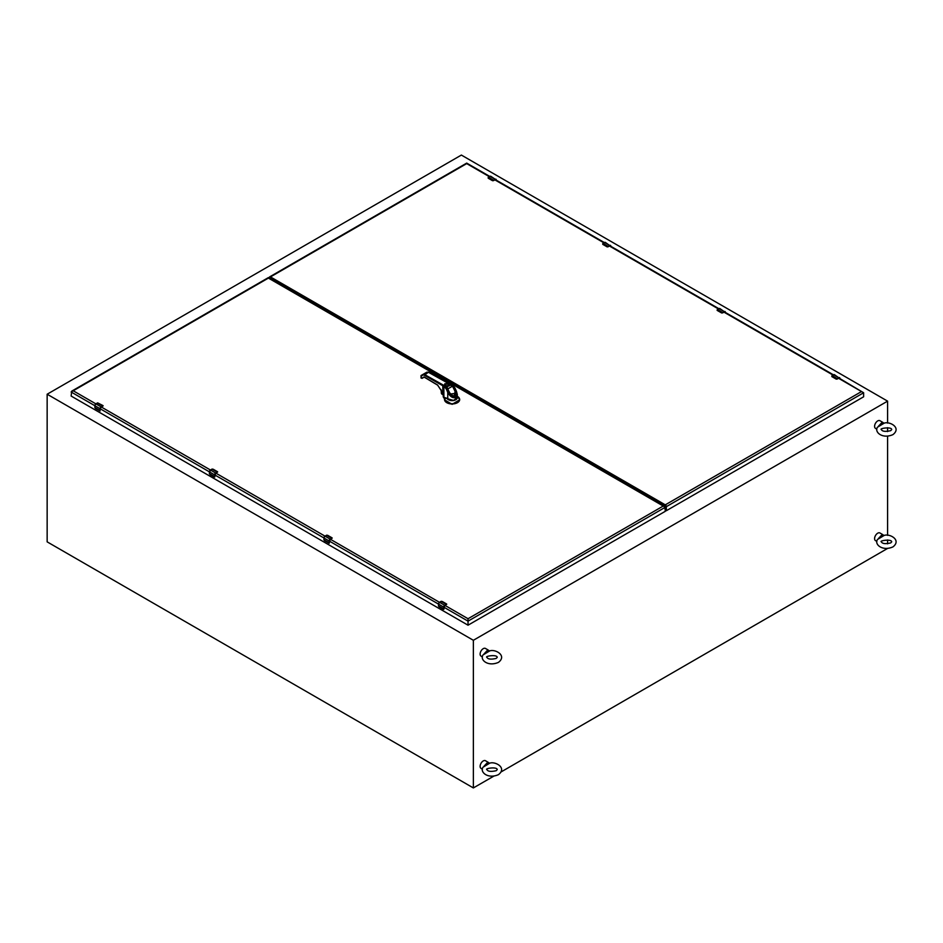 <?xml version="1.0" encoding="UTF-8"?>
<svg xmlns="http://www.w3.org/2000/svg" width="943" height="943" viewBox="0 0 943 943"><rect width="100%" height="100%" fill="white"/><g stroke="black" fill="none" stroke-linecap="round" stroke-linejoin="round"><path stroke-width="1.41" d="M724.354 311.732A1.391 0.802 120 0 1 725.344 312.298L725.344 312.204A1.509 0.872 120 0 0 725.026 311.52A1.509 0.872 120 0 0 724.271 311.591L722.81 312.616L717.564 309.504L719.108 308.609L724.271 311.591L722.739 312.487A1.886 1.084 120 0 0 722.527 312.616L721.56 312.923L717.293 310.471L717.364 309.634L717.364 310.506M722.527 312.616L717.34 310.377M438.495 605.807L438.495 604.109L443.67 607.103L443.67 608.883L438.495 605.889A1.886 1.084 120 0 0 438.507 606.113L439.167 606.856M446.546 603.968L446.546 604.404A1.768 1.026 120 0 0 446.357 604.498L444.731 605.253A1.509 0.872 120 0 0 443.67 607.103L443.67 608.883A1.886 1.084 120 0 0 443.681 609.107M446.758 604.204L444.813 605.571A1.167 0.672 120 0 0 443.988 607.009L443.41 609.308L438.507 606.019M330.521 539.337L439.485 602.318A1.391 0.802 -60 0 0 438.495 604.027L438.495 604.109A1.509 0.872 -60 0 1 439.568 602.271L442.255 601.469L446.499 603.921L441.218 601.316M609.815 245.604A1.391 0.802 120 0 1 610.793 246.17L610.793 246.076A1.509 0.872 120 0 0 610.486 245.392A1.509 0.872 120 0 0 609.732 245.463L608.27 246.488L603.025 243.365L604.557 242.481L609.732 245.463L608.188 246.347A1.886 1.084 120 0 0 607.987 246.488L607.009 246.795L602.754 244.331L602.813 243.506L602.825 244.378M607.987 246.488L602.789 244.237M607.092 246.83L608.058 246.83L607.092 246.83M445.072 605.465L468.034 618.726L468.034 625.197L665.334 511.283L664.721 506.391L268.413 277.584L71.739 391.133L71.126 396.036L468.034 625.197M444.023 607.28L468.034 621.154L665.334 507.24L268.413 278.091L71.126 391.993L100.029 408.696L100.029 410.476L94.854 407.494L94.854 405.714A1.509 0.872 -60 0 1 95.927 403.875L101.09 406.857A1.509 0.872 120 0 0 100.029 408.696L100.029 410.476A1.886 1.084 120 0 0 100.041 410.7L99.828 410.912M94.854 407.4L94.854 407.494A1.886 1.084 120 0 0 94.878 407.718L100.041 410.7M73.224 390.779L95.88 403.863L97.471 402.979A1.886 1.084 -60 0 1 97.671 402.885L103.058 405.69L101.172 406.999A1.391 0.802 120 0 0 100.182 408.696M209.405 473.539L209.405 471.854L214.568 474.836L214.568 476.616L209.405 473.634A1.886 1.084 120 0 0 209.417 473.857L209.405 473.751M217.432 471.665L213.153 469.201L217.456 472.148A1.768 1.026 120 0 0 217.255 472.231L215.641 472.985A1.509 0.872 120 0 0 214.568 474.836L214.568 476.616A1.886 1.084 120 0 0 214.591 476.84M459.665 399.785L452.11 404.347L444.554 399.785M444.648 399.254L443.245 396.708A2.369 1.367 180 0 1 443.257 396.543L443.245 396.708A2.369 1.367 180 0 0 443.623 397.451L444.495 397.899M447.006 398.252L443.87 397.309A8.9 5.139 0 0 0 443.67 397.133L443.941 396.225M444.719 398.795L444.719 398.795A7.473 4.314 180 0 0 454.455 403.521A7.473 4.314 180 0 0 457.402 396.366L459.677 399.596A7.568 4.361 180 0 1 452.11 403.958A7.568 4.361 180 0 1 444.542 399.596L444.542 399.596A7.568 4.361 180 0 1 444.624 398.96M444.837 398.076L445.285 398.724A6.837 3.949 0 0 1 445.391 398.182M443.234 394.504L442.915 394.374C441.312 392.453 441.324 391.486 442.962 391.439M441.124 389.789L441.454 393.526L443.705 394.869M444.554 397.887L453.583 400.433L457.296 397.557L457.296 394.233L455.787 397.451C452.852 398.406 450.176 396.732 447.76 392.429L448.491 392.099L447.194 389.082L446.475 389.412L447.76 392.429L447.76 399.184M443.069 391.498L441.89 392.182L443.234 394.292M443.127 394.869L441.407 393.467L441.053 389.659M441.477 392.064L441.454 393.408M448.62 383.789L444.872 383.695L444.377 385.864L443.234 385.039L442.809 385.758L423.513 374.784L423.643 374.029L421.273 375.397L421.144 377.884L422.087 378.355L424.232 377.023L437.587 385.003L443.67 394.386L442.809 392.642L443.67 394.386L442.809 392.642L442.809 385.758A8.9 5.139 180 0 1 443.87 386.536L445.544 388.009L446.039 387.349L444.377 385.864L443.87 386.536L443.894 397.368L443.234 396.343A2.369 1.367 180 0 0 443.67 397.133L443.245 393.325M454.986 388.339L457.296 394.233L455.092 388.221L453.111 385.593L448.632 383.4M452.958 385.663L452.11 385.404L454.538 388.504M451.037 384.756L448.774 383.459M448.361 391.828L447.23 389.07M448.396 391.816L449.08 393.16C451.249 396.555 453.442 397.852 455.658 397.038C457.461 395.53 457.438 392.983 455.587 389.412L454.95 388.363M446.098 387.325L444.66 385.958L446.404 387.243M448.514 392.088L453.901 396.862L455.587 389.412C457.52 397.769 455.351 399.019 449.08 393.16L449.08 393.16M455.245 389.589L454.62 388.61M447.206 382.74L428.417 372.273L426.92 372.143L423.643 374.029L443.234 385.039M452.11 385.404L448.444 383.718C445.285 383.377 444 384.119 444.601 385.935M424.48 377.165L423.761 376.976M422.287 378.119L424.303 377.188L437.658 385.168L443.234 393.526M421.144 377.412L420.979 375.915A0.589 0.589 0 0 1 421.273 375.397L421.144 375.668M447.312 388.94L447.159 388.21M447.477 387.997L447.477 388.846M447.548 388.988L449.163 391.675C448.715 391.97 453.182 397.427 454.809 395.553C457.32 395.129 454.526 388.115 454.255 388.728L452.416 386.229L455.552 390.909L456.023 393.266L450.212 394.068L456.023 393.314L452.499 386.135L449.717 384.815M450.212 394.068L448.797 391.828M450.389 384.638L451.874 385.487L450.047 384.603L447.017 386.677M445.815 384.107L448.349 384.107L448.349 385.581C445.862 386.029 445.013 385.546 445.815 384.107L445.544 384.261C444.459 385.758 445.32 386.43 448.114 386.253L447.477 386.618M447.359 386.689L449.752 385.121M446.133 386.889L449.622 385.675L448.467 384.19M421.144 377.884L420.979 377.648A0.589 0.589 0 0 0 421.262 378.155L422.605 377.719M448.114 386.253L448.986 385.746M448.821 391.864L447.913 388.822L452.416 386.229M269.415 278.161L269.415 277.513A1.485 0.86 60 0 1 269.722 276.829A1.485 0.86 60 0 1 270.464 276.912L665.286 504.847A1.485 0.86 60 0 1 666.336 506.674L863.623 392.76L863.623 396.803L666.336 510.717L666.336 506.674M489.358 176.683L466.702 163.611L270.464 276.912M665.286 504.847L861.525 391.557L863.623 392.76L838.999 378.049M269.969 278.48L270.464 277.548L665.286 505.495L666.336 510.717M661.055 503.055L659.994 503.668M273.647 280.601L274.708 279.988M274.154 279.67L273.093 280.283M660.548 503.986L661.609 503.373M662.929 504.128L662.929 505.165M275.462 281.651L275.462 280.436M838.905 377.86A1.391 0.802 120 0 1 839.883 378.438L839.883 378.343A1.509 0.872 120 0 0 839.576 377.648A1.509 0.872 120 0 0 838.822 377.73L837.36 378.756L832.115 375.632L833.659 374.748L838.822 377.73L837.278 378.614A1.886 1.084 120 0 0 837.078 378.756L836.099 379.062L831.844 376.599L831.915 375.762L831.915 376.634M837.078 378.756L831.879 376.505M836.182 379.098L837.148 379.098L836.182 379.098M489.936 176.388L490.018 176.341A1.509 0.872 -60 0 1 490.773 176.27L496.254 179.948A1.509 0.872 120 0 0 495.935 179.253A1.509 0.872 120 0 0 495.181 179.323L493.719 180.361L488.474 177.237L490.018 176.341L495.181 179.323L493.637 180.219A1.886 1.084 120 0 0 493.437 180.349L492.47 180.667L488.203 178.203L488.274 177.367L488.274 178.239M493.437 180.349L488.238 178.109M323.956 539.667L323.956 537.981L329.119 540.964L329.119 542.744L323.956 539.761A1.886 1.084 120 0 0 323.968 539.985L328.918 543.18M331.995 537.84L331.995 538.276A1.768 1.026 120 0 0 331.806 538.37L330.262 539.255A1.391 0.802 120 0 0 329.284 540.964L329.284 542.744A1.768 1.026 120 0 0 329.296 542.956L330.191 539.49M332.219 538.076L330.262 539.443A1.167 0.672 120 0 0 329.437 540.869L329.472 540.822M327.728 535.353L326.667 535.188M878.346 426.531A4.42 2.546 -60 0 1 878.475 426.201L882.342 422.099L883.839 423.101A4.42 2.546 -60 0 1 883.956 423.301L877.509 427.191C874.067 431.882 882.176 439.332 892.938 434.629C902.086 427.544 888.954 420.79 883.874 423.301M882.342 422.099L879.925 420.696A4.42 2.546 120 0 0 875.505 423.254A4.42 2.546 120 0 0 875.505 428.358L876.872 429.148M883.839 423.101L878.475 426.201M483.877 654.289A4.42 2.546 -60 0 1 483.995 653.947L487.873 649.845L489.358 650.859A4.42 2.546 -60 0 1 489.488 651.047L483.028 654.937C479.586 659.629 487.708 667.078 498.458 662.375C507.617 655.291 494.486 648.536 489.405 651.047M487.873 649.845L485.456 648.442A4.42 2.546 120 0 0 481.036 651A4.42 2.546 120 0 0 481.036 656.104L482.403 656.894M489.358 650.859L483.995 653.947M47.15 394.221L473.362 640.285L887.599 401.14L461.375 155.065L47.15 394.221L47.15 541.86L473.362 787.935L493.861 776.113M473.362 640.285L473.362 787.935M501.252 771.834L887.599 548.425M887.599 401.14L887.599 423.101M887.599 427.686L887.599 431.576M887.599 436.161L887.599 535.365M887.599 539.95L887.599 543.84M664.108 506.037L665.169 505.424M663.436 505.648L664.497 505.035M272.433 278.68L271.372 279.293M662.764 505.259L663.825 504.646M273.105 279.069L272.055 279.682M878.346 538.807A4.42 2.546 -60 0 1 878.475 538.477L882.342 534.363L883.839 535.376A4.42 2.546 -60 0 1 883.956 535.565L877.509 539.467C874.067 544.146 882.176 551.608 892.938 546.905C902.086 539.82 888.954 533.054 883.874 535.577M882.342 534.363L879.925 532.972A4.42 2.546 120 0 0 875.505 535.53A4.42 2.546 120 0 0 875.505 540.622L876.872 541.412M883.839 535.376L878.475 538.477M483.877 766.553A4.42 2.546 -60 0 1 483.995 766.223L487.873 762.121L489.358 763.123A4.42 2.546 -60 0 1 489.488 763.323L483.028 767.213C479.586 771.904 487.708 779.354 498.458 774.651C507.617 767.567 494.486 760.812 489.405 763.323M487.873 762.121L485.456 760.718A4.42 2.546 120 0 0 481.036 763.276A4.42 2.546 120 0 0 481.036 768.38L482.403 769.17M489.358 763.123L483.995 766.223M719.026 308.656L719.108 308.609A1.509 0.872 -60 0 1 719.863 308.538L725.379 312.439M717.14 310.318L717.305 309.634A1.768 1.026 -60 0 1 717.482 309.552L717.564 309.504A1.886 1.084 -60 0 0 717.364 309.634M717.081 310.153L721.595 312.84M722.81 312.616A1.768 1.026 120 0 0 722.621 312.746L721.784 313.005M725.179 312.333A1.167 0.672 120 0 0 724.354 311.921L722.621 312.911M724.802 311.909A1.049 0.613 -60 0 0 724.354 311.921L724.802 311.909A1.049 0.613 -60 0 1 725.002 312.239M441.053 601.375L439.509 602.259L444.813 605.394A1.391 0.802 120 0 0 443.823 607.103M441.3 601.28A1.886 1.084 -60 0 0 441.1 601.375L446.275 604.357A1.886 1.084 -60 0 1 446.475 604.263M438.507 606.113L438.46 604.074L329.472 541.152M446.357 604.498L444.813 605.394M443.823 608.883A1.768 1.026 120 0 0 443.835 609.084L443.988 606.915M443.823 609.355L444.731 605.618M604.487 242.528L604.557 242.481A1.509 0.872 -60 0 1 605.312 242.398L610.828 246.312M602.813 243.494A1.768 1.026 -60 0 1 602.942 243.412L602.777 244.378L607.056 246.701M602.813 243.506A1.886 1.084 -60 0 1 603.025 243.365L605.312 242.398M608.27 246.488A1.768 1.026 120 0 0 608.082 246.618L607.245 246.877M610.64 246.206A1.167 0.672 120 0 0 609.815 245.781L608.082 246.783M610.262 245.781A1.049 0.613 -60 0 0 609.815 245.793L610.262 245.781A1.049 0.613 -60 0 1 610.463 246.099M101.396 407.046L210.419 469.991M215.947 473.186L330.18 539.125A1.509 0.872 120 0 0 329.119 540.964L329.284 540.964M468.034 618.726L663.235 506.037M100.347 408.861L209.405 471.854A1.509 0.872 -60 0 1 210.466 470.003L215.723 473.127A1.391 0.802 120 0 0 214.733 474.836M214.898 475.001L323.956 537.981A1.509 0.872 -60 0 1 325.017 536.131L326.561 535.247L331.724 538.229L330.262 539.255M97.388 403.026L102.634 405.961A1.886 1.084 -60 0 1 102.834 405.867M95.514 408.449L94.866 407.624M94.878 407.718L94.854 405.62A1.391 0.802 -60 0 1 95.844 403.922L94.83 405.667M100.135 410.983L95.502 408.437M102.716 406.103L101.172 406.999M97.671 402.885L102.87 405.525M97.612 402.873L95.868 403.863M103.129 405.867L101.172 407.176A1.167 0.672 120 0 0 100.347 408.614L100.347 408.519M100.347 408.614L101.101 407.223M212.21 469.013A1.886 1.084 -60 0 0 212.01 469.119L209.405 471.759A1.391 0.802 -60 0 1 210.395 470.05L212.01 469.119L217.185 472.101A1.886 1.084 -60 0 1 217.385 471.995M214.32 477.04L210.041 474.577L214.686 477.111L214.898 474.742L214.745 476.828A1.768 1.026 120 0 1 214.733 476.616M209.417 473.857L209.37 471.806M217.255 472.231L215.723 473.127M217.668 471.948L215.723 473.315A1.167 0.672 120 0 0 214.898 474.742L214.898 474.647M214.733 477.087L215.641 473.362M444.436 398.653L444.672 397.828M459.3 398.241A7.568 4.361 180 0 1 459.677 399.596L459.677 399.985M457.296 397.203A5.234 3.018 180 0 1 453.489 400.504A5.234 3.018 180 0 1 447.3 398.783M446.852 398.323L443.964 397.392M441.866 394.139L443.033 394.811M445.544 388.009L446.475 389.412M447.607 382.964L428.711 372.237L426.92 372.143L423.643 374.029M452.652 385.993L454.455 388.375M423.513 374.784L421.144 376.151M428.417 372.273L424.668 374.913M861.525 391.557L838.551 378.284M832.999 375.078L724 312.157M718.448 308.95L609.426 246.005M603.909 242.822L494.886 179.877M833.577 374.784L833.659 374.748A1.509 0.872 -60 0 1 834.402 374.666L839.918 378.579M834.402 374.666L832.115 375.632A1.886 1.084 -60 0 0 831.915 375.762A1.768 1.026 -60 0 1 832.032 375.679L831.867 376.634L836.146 378.968M837.36 378.756L836.335 379.145M839.73 378.461A1.167 0.672 120 0 0 838.905 378.049L837.172 379.051M839.353 378.049A1.049 0.613 -60 0 0 838.905 378.049L839.353 378.049A1.049 0.613 -60 0 1 839.553 378.367M488.203 177.402L488.226 178.239L492.505 180.573M488.274 177.367A1.886 1.084 -60 0 1 488.474 177.237L490.773 176.27M493.719 180.361L492.694 180.738M496.254 180.03A1.391 0.802 120 0 0 495.264 179.465M496.089 180.066A1.167 0.672 120 0 0 495.264 179.653L493.531 180.655M495.712 179.642A1.049 0.613 -60 0 0 495.264 179.653L495.712 179.642A1.049 0.613 -60 0 1 495.912 179.972M324.604 540.716L323.956 539.891M323.968 539.985L323.956 537.887A1.391 0.802 -60 0 1 324.934 536.178L323.921 537.934M329.237 543.251L324.592 540.704M331.971 537.793L327.692 535.329L331.96 537.793M717.305 309.634L719.863 308.538M439.509 602.259L438.46 604.074M439.155 606.844L443.41 609.308M444.542 399.985L444.636 398.913M443.234 393.573L443.234 396.343M453.901 396.862C452.958 397.239 451.391 395.977 449.186 393.09L446.239 387.361M489.794 176.435L466.702 163.104L269.722 276.829M833.435 374.831L724.448 311.909M718.884 308.703L609.909 245.781M604.345 242.563L495.358 179.642M327.716 535.341L324.958 536.131M890.652 430.68L891.689 429.631C891.854 426.448 878.711 428.428 881.422 429.631C882.4 431.505 885.477 431.847 890.652 430.68M496.183 658.426L497.209 657.377C497.374 654.194 484.242 656.175 486.942 657.377C487.92 659.251 490.997 659.605 496.183 658.426M890.652 542.944L891.689 541.895C891.854 538.724 878.711 540.704 881.422 541.895C882.4 543.769 885.477 544.123 890.652 542.944M496.183 770.702L497.209 769.653C497.374 766.47 484.242 768.451 486.942 769.653C487.92 771.527 490.997 771.869 496.183 770.702"/></g></svg>
